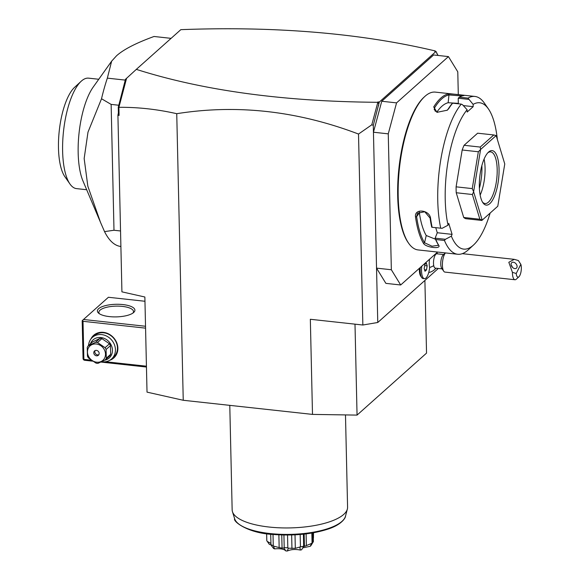 <?xml version="1.0" encoding="UTF-8"?>
<svg xmlns="http://www.w3.org/2000/svg" width="580" height="580" viewBox="0 0 580 580"><rect width="100%" height="100%" fill="white"/><g stroke="black" fill="none" stroke-linecap="round" stroke-linejoin="round"><path stroke-width="0.87" d="M458.301 94.627L457.779 71.826L448.434 56.593L396.553 102.877L388.259 133.85L391.348 269.751L400.686 284.983L437.596 252.061M388.259 133.85L373.447 132.225L376.536 268.127L391.348 269.751M437.98 55.448L436.015 51.453L379.298 102.051L373.295 125.353L373.447 132.225L381.749 101.253L396.553 102.877M381.749 101.253L433.63 54.969L448.434 56.593M438.328 268.46L377.768 322.487L376.536 268.127L385.881 283.366L400.686 284.983M420.275 267.51A11.549 3.987 96.2 0 0 421.703 277.559L420.681 276.102A10.099 3.487 -83.8 0 1 419.369 268.315M435.964 268.207A12.992 12.992 0 0 1 429.628 272.332A12.129 4.191 -83.8 0 1 428.765 272.332M377.768 322.487L362.848 325.017L310.336 319.275L312.497 414.403L183.244 400.272L147.023 392.131L144.862 297.004L121.923 291.849L117.914 115.174L119.081 115.434L118.9 107.315C137.938 107.148 157.216 109.272 176.74 113.694L183.244 400.272M176.74 113.694C237.002 104.103 297.591 110.889 358.512 134.053L362.848 325.017M358.512 134.053L371.802 124.794L373.295 125.353M378.544 105.756L378.733 103.341L377.725 102.682L371.802 124.794M377.725 102.682L377.95 101.906L379.298 102.051M436.015 51.453L434.666 51.308L435.109 50.917C360.107 33.169 275.348 26.085 180.829 29.66L136.322 69.368C203.051 90.581 283.446 101.558 377.515 102.297M136.322 69.368L126.578 78.3L118.9 107.315M117.914 115.174L118.392 112.904L119.081 115.434M118.392 112.904L118.269 107.3L118.842 107.169M424.893 280.452L426.539 353.118L357.055 415.099L312.497 414.403M435.109 50.917L435.471 51.163M438.103 55.462L436.689 53.15M118.269 107.3L125.461 79.322L126.578 78.3M124.374 84.506L126.273 78.583M377.95 101.906L378.733 103.341M91.212 360.158L83.882 359.361L83.484 359.731L84.433 360.252L92.655 361.159M100.869 362.05L146.457 367.038M145.529 326.264L83.505 319.486L108.409 297.272L144.964 301.267M133.654 312.497A18.763 6.3 178.7 0 1 116.196 316.89A18.763 6.3 178.7 0 1 98.68 313.229A18.763 6.3 178.7 0 1 98.651 308.669A18.763 6.3 178.7 0 1 122.8 304.558A18.763 6.3 178.7 0 1 133.726 312.431A18.763 6.3 178.7 0 1 133.654 312.497M83.505 319.486L82.585 320.32L83.02 321.305L145.573 328.149M105.56 361.731L146.435 366.197M83.882 359.361L83.02 321.305M90.821 339.119A15.152 13.282 48.3 0 1 106.517 333.036A15.152 13.282 48.3 0 1 117.871 348.167A15.152 13.282 48.3 0 1 109.714 360.303M82.585 320.32L82.186 320.696L83.056 358.752L83.484 359.731M99.47 313.802A17.32 5.814 178.7 0 1 98.868 312.337A17.32 5.814 178.7 0 1 100.028 310.177A17.32 5.814 178.7 0 1 119.284 306.16A17.32 5.814 178.7 0 1 133.494 311.554A17.32 5.814 178.7 0 1 132.958 313.048M88.537 345.535A14.435 12.644 48.3 0 1 92.365 337.422L94.388 335.617A14.435 12.644 48.3 0 1 108.953 334.442A14.435 12.644 48.3 0 1 117.457 347.862A14.435 12.644 48.3 0 1 113.607 357.157L111.578 358.962A14.435 12.644 48.3 0 1 101.623 361.695M92.365 337.422A14.435 12.644 48.3 0 1 106.93 336.248A14.435 12.644 48.3 0 1 115.434 349.668A14.435 12.644 48.3 0 1 111.578 358.962M90.436 343.839A12.122 10.621 48.3 0 1 102.87 337.908A12.122 10.621 48.3 0 1 112.455 350.168A12.122 10.621 48.3 0 1 104.538 360.245M109.46 343.795A11.114 9.737 -131.7 0 1 110.468 345.607L110.664 354.322L106.299 358.223L106.097 349.501A11.114 9.737 -131.7 0 0 105.089 347.695L97.505 342.519A11.114 9.737 -131.7 0 0 96.534 342.367A11.114 9.737 -131.7 0 0 95.562 342.309L99.934 338.408A11.114 9.737 48.3 0 1 101.877 338.618L109.46 343.795L105.089 347.695M110.664 354.322A11.114 9.737 -131.7 0 1 109.736 355.917L105.364 359.817L97.984 363.356A11.114 9.737 -131.7 0 1 97.012 363.298A11.114 9.737 -131.7 0 1 96.041 363.145L88.457 357.969A11.114 9.737 -131.7 0 1 87.45 356.163L87.246 347.442A11.114 9.737 -131.7 0 1 88.182 345.847L92.553 341.946L99.934 338.408M110.468 345.607L106.097 349.501M105.364 359.817A11.114 9.737 -131.7 0 0 106.299 358.223M88.182 345.847L95.562 342.309M101.877 338.618L97.505 342.519M96.679 362.203A9.671 8.475 -131.7 0 0 105.495 354.083A9.671 8.475 -131.7 0 0 96.266 343.991A9.671 8.475 -131.7 0 0 87.45 352.111A9.671 8.475 -131.7 0 0 96.679 362.203M93.779 352.807A2.885 2.53 -131.7 0 0 99.165 353.394A2.885 2.53 -131.7 0 0 93.779 352.807M95.142 350.567A2.885 2.53 48.3 0 0 94.816 351.879A2.885 2.53 -131.7 0 0 98.839 354.706M171.093 38.352L154.041 36.482C136.162 42.978 123.663 49.409 116.551 55.767L111.657 61.147L107.343 78.141L125.302 80.105M120.894 246.464L120.778 246.456A108.243 37.381 -83.8 0 1 104.538 231.608L100.514 222.379L87.834 186.187L84.158 158.536L87.986 132.153L101.522 98.76A108.243 37.381 -83.8 0 1 107.343 78.141M101.522 98.76L111.135 104.4L118.82 105.241M111.135 104.4L113.992 230.253L120.546 230.97M104.538 231.608L113.992 230.253M98.76 79.264L88.624 78.155A55.564 19.191 96.2 0 0 81.178 81.265A55.564 19.191 96.2 0 0 80.932 81.497A55.564 19.191 -83.8 0 0 63.474 131.645A55.564 19.191 -83.8 0 0 69.948 183.983A55.564 19.191 -83.8 0 0 76.545 188.623L86.674 189.732M111.657 61.147L93.249 87.007A55.564 19.191 96.2 0 0 82.969 180.982L100.514 222.379M69.948 183.983L64.858 176.675A48.35 16.697 -83.8 0 1 59.254 130.841A48.35 16.697 -83.8 0 1 74.632 87.297L81.178 81.265M354.996 324.155L357.055 415.099M345.484 414.917L347.579 507.217A57.732 19.386 178.7 0 1 347.355 509.073A57.732 19.386 178.7 0 1 343.723 514.416A57.732 19.386 178.7 0 1 282.257 527.901A57.732 19.386 178.7 0 1 232.457 511.683A57.732 19.386 178.7 0 1 232.152 509.834L229.781 405.362M270.954 544.772L269.367 544.417L266.807 540.734A23.816 7.997 178.7 0 1 266.771 540.321L266.619 533.709M266.807 540.734L266.648 533.716M267.17 541.386L270.925 543.424M270.954 544.808L270.715 534.209L270.969 545.033L273.615 548.499A21.315 7.156 178.7 0 0 274.594 548.883L273.267 545.628A23.816 7.997 178.7 0 1 270.954 544.707L270.969 545.033M273.267 545.628L273.013 534.434M273.825 546.164L279.161 547.585L278.871 534.847M279.161 547.585L282.068 548.122L281.764 534.963M282.068 548.122L283.859 547.999L285.817 550.928C284.142 549.057 280.394 548.375 274.594 548.883M288.332 548.202L295.314 548.325L300.447 546.867A23.816 7.997 178.7 0 0 303.666 546.201L301.651 549.775A21.315 7.156 178.7 0 1 300.288 550.058C295.351 549.057 291.037 549.369 287.339 551L288.332 548.202L287.825 547.788A23.816 7.997 178.7 0 1 284.207 547.621L283.859 547.999M284.207 547.621L283.924 535.014M287.825 547.788L287.535 535.035M291.957 548.571L291.653 534.963M295.314 548.325L295.01 534.832M300.447 546.867L300.164 534.485M303.666 546.201L303.398 534.18M303.891 546.534L306.37 545.606L306.102 533.875M306.37 545.606L311.583 543.416L310.257 546.28L302.898 547.846M310.257 546.28A21.315 7.156 178.7 0 0 310.496 546.085L312.736 542.257A23.816 7.997 178.7 0 1 312.062 542.793L311.583 543.416M312.062 542.793L311.844 533.049M312.736 542.257L312.526 532.933M312.845 542.169L310.605 545.99A21.315 7.156 178.7 0 0 310.815 545.787L313.388 541.618A23.816 7.997 178.7 0 1 312.845 542.169L312.635 532.918M313.388 541.618L313.185 532.817M313.519 532.759L313.439 538.015M287.339 551A21.315 7.156 178.7 0 1 285.817 550.928M299.904 547.361L300.288 550.058M429.367 259.398A11.549 3.987 96.2 0 1 429.454 259.818A10.585 3.654 96.2 0 0 429.591 267.481A10.585 3.654 96.2 0 0 429.635 267.67A11.549 3.987 96.2 0 1 424.422 278.675A11.549 3.987 96.2 0 1 421.783 266.169M443.664 254.526L436.878 253.786A7.214 2.494 96.2 0 0 434.137 257.839A7.214 2.494 96.2 0 0 433.738 265.633A12.992 8.287 168.5 0 1 429.591 267.481M442.098 268.873L435.304 268.134A7.214 2.494 -83.8 0 1 433.738 265.633M421.703 277.559A11.549 3.987 96.2 0 0 423.074 278.531L424.422 278.675M426.343 263.132L424.85 264.465L424.176 268.533L425.002 271.266L426.503 269.925L427.17 265.857L426.343 263.132M427.17 265.857L424.661 265.589M426.503 269.925L424.531 269.714M462.303 253.663L514.279 259.347L518.361 260.521L520.833 264.328L516.222 273.492A7.214 2.494 96.2 0 0 518.933 276.769L516.309 279.183A10.099 3.487 -83.8 0 1 514.96 279.748L444.947 272.092A10.099 3.487 -83.8 0 1 443.743 271.244L441.713 268.322A7.214 2.494 -83.8 0 1 441.003 266.43A7.214 2.494 96.2 0 1 443.171 254.982L445.411 252.916M445.454 252.923A10.099 3.487 96.2 0 0 442.75 268.591A10.099 3.487 -83.8 0 0 443.743 271.244M514.96 279.748A10.099 3.487 -83.8 0 1 512.764 276.247A10.099 3.487 -83.8 0 1 512.415 272.346L516.222 273.492M518.933 276.769A7.214 2.494 96.2 0 0 521.108 271.143A7.214 2.494 96.2 0 0 520.833 264.328M514.279 259.347L508.82 262.276L512.415 272.346M511.321 263.226A3.611 2.508 50.1 0 0 512.524 267.402A3.611 2.508 50.1 0 0 516.41 268.177A3.611 2.508 50.1 0 0 516.867 267.598A3.611 2.508 50.1 0 0 515.656 263.414A3.611 2.508 50.1 0 0 511.777 262.646A3.611 2.508 50.1 0 0 511.321 263.226M511.125 264.842L512.343 267.22M512.031 266.082A4.328 1.494 96.2 0 1 512.082 266.307A4.328 1.494 -83.8 0 1 512.191 267.039M497.35 139.454A73.602 25.419 96.2 0 0 488.425 108.924L484.351 103.081A79.373 27.412 96.2 0 0 474.926 96.447L435.348 92.118A79.373 27.412 96.2 0 0 425.024 96.273A79.373 27.412 96.2 0 0 424.712 96.555L423.922 97.281A78.51 27.115 96.2 0 0 398.953 167.99A78.51 27.115 96.2 0 0 408.052 242.418L408.668 243.295A79.373 27.412 96.2 0 0 418.086 249.929L457.671 254.257A79.373 27.412 96.2 0 0 467.995 250.096A79.373 27.412 96.2 0 0 468.307 249.813L473.548 244.992A73.602 25.419 96.2 0 0 490.129 213.099M424.712 96.555A79.373 27.412 96.2 0 0 399.468 168.041A79.373 27.412 96.2 0 0 408.668 243.295M435.747 227.694L437.276 232.739L452.088 234.363L451.363 236.161L445.418 239.293L444.454 240.475L435.834 239.533A79.373 27.412 96.2 0 0 438.603 245.094C441.974 249.407 426.039 247.674 423.523 243.448A79.373 27.412 -83.8 0 1 415.526 217.007C414.033 208.002 429.976 209.757 430.607 218.653A79.373 27.412 96.2 0 0 432.136 227.295L442.098 228.324L448.043 225.192A73.602 25.419 96.2 0 1 467.117 109.765L462.521 104.719L461.26 104.117L452.639 103.175A79.373 27.412 96.2 0 0 448.789 108.59L447.282 110.2L437.008 112.324L433.709 106.938A79.373 27.412 -83.8 0 1 440.909 98.013A79.373 27.412 -83.8 0 1 448.217 93.996L448.963 94.946A78.51 27.115 96.2 0 0 434.616 107.749L435.275 111.316M444.454 240.475A79.373 27.412 96.2 0 0 457.671 254.257M461.26 104.117A79.373 27.412 96.2 0 0 440.749 228.237M448.789 108.59L448.079 109.221A78.51 27.115 96.2 0 1 452.161 103.537L452.639 103.175M467.117 109.765L467.168 112.034L473.186 106.662L463.311 105.582M433.709 106.938L434.616 107.749L434.217 109.598L437.298 112.397M448.079 109.221L447.021 110.396M448.217 93.996C451.494 93.663 467.422 95.403 463.297 95.649A79.373 27.412 96.2 0 0 459.36 97.186L467.973 98.129L473.135 104.393L473.186 106.662M474.926 96.447A79.373 27.412 96.2 0 0 467.973 98.129M463.804 95.482L463.297 95.649M458.345 103.798L458.222 98.216L459.36 97.186M458.222 98.216L468.546 99.347M488.425 108.924A73.602 25.419 96.2 0 0 473.135 104.393M451.363 236.161A73.602 25.419 96.2 0 0 473.548 244.992M452.088 234.363L448.768 223.394L448.043 225.192M493.798 134.959L496.154 135.59L480.624 149.444L480.225 147.066L493.798 134.959L477.637 133.197L464.072 145.297A43.297 14.957 96.2 0 0 462.18 149.995L478.34 151.764L480.588 149.531L473.621 191.69A43.297 14.957 96.2 0 0 473.628 191.792L482.19 220.095A43.297 14.957 96.2 0 0 482.226 220.117L497.756 206.262L482.226 220.117M481.893 220.451L465.733 218.689A43.297 14.957 96.2 0 1 463.71 217.471L456.228 192.741A43.297 14.957 96.2 0 1 456.098 186.832L462.18 149.995M437.276 232.739L435.087 238.293A78.51 27.115 96.2 0 0 438.001 244.238L438.255 245.325L432.006 246.217L424.538 242.766A78.51 27.115 -83.8 0 1 416.628 216.615L417.433 213.23L424.748 211.751L430.092 218.087A78.51 27.115 96.2 0 0 431.73 227.2L432.136 227.295M445.418 239.293L435.094 238.17M435.087 238.293L435.834 239.533M438.603 245.094L438.001 244.238M423.523 243.448L424.538 242.766L426.22 235.502L435.471 239.221M415.526 217.007L416.628 216.615L419.369 212.86A70.716 24.425 96.2 0 0 426.22 235.502M430.607 218.653L430.092 218.087M419.34 211.7L419.369 212.86M464.072 145.297L480.225 147.066M496.154 135.59A43.297 14.957 -83.8 0 1 496.19 135.611L504.752 163.915A43.297 14.957 -83.8 0 1 504.752 164.024L497.792 206.175A43.297 14.957 -83.8 0 1 497.756 206.262M482.19 220.095L479.87 219.24L463.71 217.471M456.228 192.741L472.388 194.51L479.87 219.24M472.388 194.51L473.628 191.792M473.621 191.69L472.25 188.601L456.098 186.832M478.34 151.764L472.25 188.601M489.774 203.674A27.419 9.469 -83.8 0 1 482.951 202.819A27.419 9.469 -83.8 0 1 479.776 176.827A27.419 9.469 -83.8 0 1 488.498 152.127A27.419 9.469 -83.8 0 1 488.607 152.032A27.419 9.469 -83.8 0 1 499.046 169.063A27.419 9.469 -83.8 0 1 489.774 203.674M487.831 152.801A25.977 8.976 -83.8 0 1 490.665 151.88A25.977 8.976 -83.8 0 1 497.125 173.964A25.977 8.976 -83.8 0 1 488.396 202.166A25.977 8.976 -83.8 0 1 485.018 203.529A25.977 8.976 -83.8 0 1 482.451 202.021M484.09 159.079A25.977 8.976 -83.8 0 1 480.153 195.083M479.392 188.311A28.478 9.838 96.2 0 0 481.886 165.525M458.338 103.356L448.159 102.732A70.716 24.425 96.2 0 0 436.791 112.215M448.159 102.732L448.963 94.946L462.079 95.961M232.457 511.683L234.646 518.716A55.694 18.705 -1.3 0 0 290.45 534.376A55.694 18.705 -1.3 0 0 345.492 516.2L347.355 509.073M234.646 518.716C232.696 521.188 247.798 533.455 274.094 534.528C294.799 535.971 313.04 534.071 328.831 528.829C342.127 524.349 345.68 517.476 345.492 516.2M304.159 534.1L304.427 545.976M437.537 253.859A12.992 12.992 0 0 0 436.863 252.713"/></g></svg>
